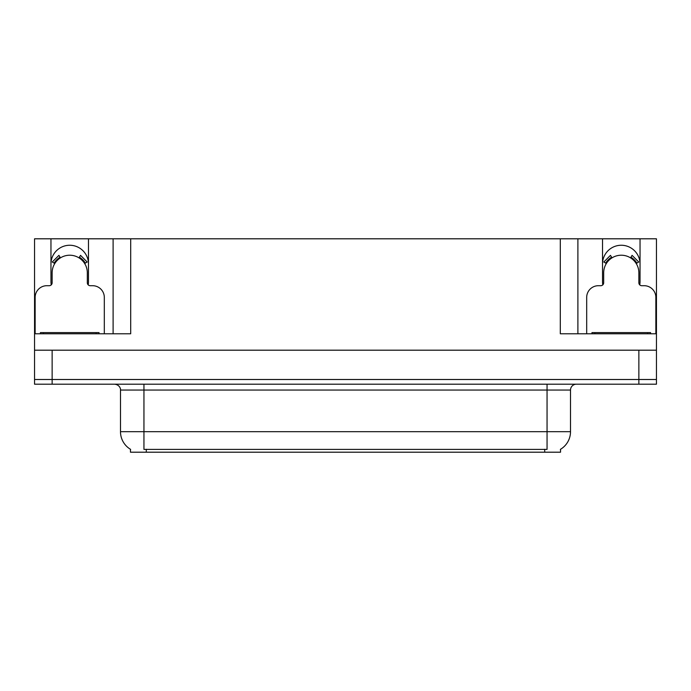 <?xml version="1.0" encoding="UTF-8"?>
<svg xmlns="http://www.w3.org/2000/svg" width="691" height="691" viewBox="0 0 691 691"><rect width="100%" height="100%" fill="white"/><g stroke="black" fill="none" stroke-linecap="round" stroke-linejoin="round"><path stroke-width="1.04" d="M639.745 284.873A18.761 18.761 0 0 0 640.039 281.6L640.039 238.801L656.45 238.801L656.45 350.19L34.55 350.19L34.55 379.506L52.136 379.506L34.55 379.506L34.55 384.196L52.136 384.196L52.136 379.506L638.864 379.506L52.136 379.506L52.136 350.19M88.198 284.873A18.761 18.761 0 0 0 88.483 281.6L88.483 238.801L113.108 238.801L113.108 333.779M560.539 449.28L560.539 452.199L130.461 452.199L130.461 449.28M50.961 264.014A18.761 18.761 0 0 1 69.722 245.253A18.761 18.761 0 0 1 88.483 264.014M52.136 384.196L656.45 384.196L656.45 379.506L638.864 379.506L656.45 379.506L656.45 350.19M113.108 238.801L560.306 238.801L560.306 333.779L656.45 333.779M51.255 284.873A18.761 18.761 0 0 1 50.961 281.6L50.961 238.801L34.55 238.801L34.55 333.779L130.694 333.779L130.694 238.801M34.55 333.779L34.55 350.19M560.306 238.801L577.892 238.801L577.892 333.779M577.892 238.801L602.517 238.801L602.517 281.6A18.761 18.761 0 0 0 602.802 284.873M640.039 238.801L602.517 238.801M50.961 238.801L88.483 238.801M640.039 264.014A18.761 18.761 0 0 0 621.278 245.253A18.761 18.761 0 0 0 602.517 264.014M130.634 449.383A20.523 20.523 0 0 1 120.493 431.676L143.944 431.676L143.944 449.383L547.056 449.383L547.056 431.676L570.507 431.676L570.507 390.052A5.865 5.865 0 0 1 576.372 384.196M120.493 431.676L120.493 390.052C120.795 389.102 119.793 384.732 114.628 384.196M560.366 449.383A20.523 20.523 0 0 0 570.507 431.676M104.315 333.779L104.315 297.424A11.721 11.721 0 0 0 92.585 285.703L90.245 285.703A2.928 2.928 0 0 1 87.316 282.774L87.316 272.807A17.586 17.586 0 0 0 69.722 255.221A17.586 17.586 0 0 0 52.136 272.807L52.136 282.774A2.928 2.928 0 0 1 49.208 285.703L46.858 285.703A11.721 11.721 0 0 0 35.137 297.424L35.137 333.779M78.99 257.855L80.536 255.359L87.17 261.993L84.673 263.539M54.779 263.539L52.283 261.993L58.916 255.359L60.462 257.855M655.863 333.779L655.863 297.424A11.721 11.721 0 0 0 644.142 285.703L641.792 285.703A2.928 2.928 0 0 1 638.864 282.774L638.864 272.807A17.586 17.586 0 0 0 621.278 255.221A17.586 17.586 0 0 0 603.684 272.807L603.684 282.774A2.928 2.928 0 0 1 600.755 285.703L598.415 285.703A11.721 11.721 0 0 0 586.685 297.424L586.685 333.779M630.538 257.855L632.084 255.359L638.717 261.993L636.221 263.539M606.327 263.539L603.83 261.993L610.464 255.359L612.01 257.855M40.415 333.779L40.415 332.604L99.038 332.604L99.038 333.779M650.585 332.604L650.585 333.779L650.585 332.604L591.962 332.604L591.962 333.779M638.864 350.19L638.864 384.196M544.707 452.199L544.707 449.28M146.293 452.199L146.293 449.28M547.056 384.196L547.056 390.052L120.493 390.052M570.507 390.052L547.056 390.052L547.056 431.676L143.944 431.676L143.944 384.196M85.347 263.124A18.372 18.372 0 0 0 79.405 257.182M60.048 257.182A18.372 18.372 0 0 0 54.105 263.124M84.838 263.435A17.785 17.785 0 0 0 79.094 257.691M60.359 257.691A17.785 17.785 0 0 0 54.606 263.435M636.895 263.124A18.372 18.372 0 0 0 630.952 257.182M611.595 257.182A18.372 18.372 0 0 0 605.653 263.124M636.394 263.435A17.785 17.785 0 0 0 630.641 257.691M611.906 257.691A17.785 17.785 0 0 0 606.162 263.435M96.109 332.604L96.109 333.779M43.343 332.604L43.343 333.779M647.657 332.604L647.657 333.779M594.891 332.604L594.891 333.779"/></g></svg>
